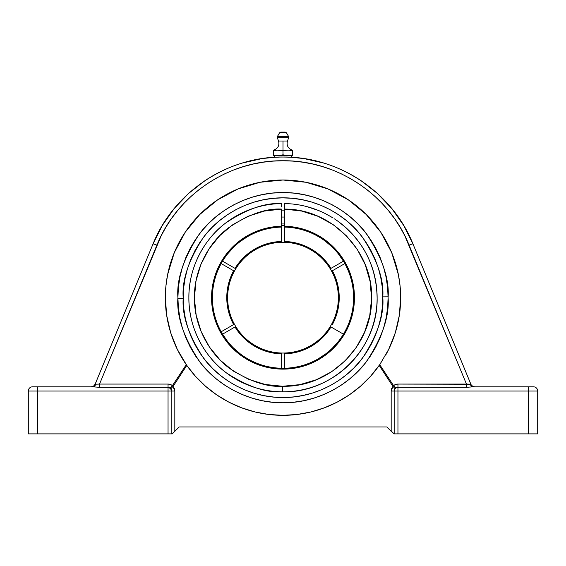 <?xml version="1.0" encoding="UTF-8"?>
<svg xmlns="http://www.w3.org/2000/svg" width="566" height="566" viewBox="0 0 566 566"><rect width="100%" height="100%" fill="white"/><g stroke="black" fill="none" stroke-linecap="round" stroke-linejoin="round"><path stroke-width="0.85" d="M177.901 297.674L178.403 287.372L179.917 277.17L182.422 267.166L185.896 257.452L190.31 248.127L195.61 239.284L201.758 230.999L208.684 223.358L216.325 216.431L224.61 210.283L233.454 204.984L242.779 200.569L252.493 197.095L262.497 194.591L272.699 193.077L283 192.574L293.301 193.077L303.503 194.591L313.507 197.095L323.221 200.569L332.546 204.984L341.39 210.283L349.675 216.431L357.316 223.358L364.242 230.999L370.39 239.284L375.69 248.127L380.104 257.452L383.578 267.166L386.083 277.17L387.597 287.372L388.099 297.674L387.597 307.975L386.083 318.177L383.578 328.181L380.104 337.895L375.69 347.22L370.39 356.064L364.242 364.348L357.316 371.989L349.675 378.916L341.39 385.064L332.546 390.363L323.221 394.771L313.507 398.252L303.503 400.756L293.301 402.27L283 402.773L272.699 402.27L262.497 400.756L252.493 398.252L242.779 394.771L233.454 390.363L224.61 385.064L216.325 378.916L208.684 371.989L201.758 364.348L195.61 356.064L190.31 347.22L185.896 337.895L182.422 328.181L179.917 318.177L178.403 307.975L177.901 297.674C176.493 279.406 183.504 258.386 198.921 234.614C215.045 212.038 247.321 192.157 283 192.574C318.679 192.157 350.955 212.038 367.079 234.614C382.496 258.386 389.507 279.406 388.099 297.674L388.071 297.674A105.071 105.071 0 0 0 388.071 296.825A105.071 105.071 0 0 1 388.071 297.674C389.472 316.019 382.432 337.081 366.959 360.853C350.779 383.415 318.517 403.169 283 402.744C247.484 403.155 215.398 383.472 199.246 361.122C183.794 337.577 176.691 316.705 177.929 298.515L183.186 298.473C182.004 315.757 188.761 335.581 203.435 357.953C218.78 379.185 249.259 397.877 283 397.495C316.741 397.891 347.39 379.128 362.756 357.691C377.458 335.107 384.144 315.106 382.821 297.674L382.262 287.118L380.748 277.46L378.307 268.001L374.947 258.825L370.709 250.023L365.629 241.675L359.764 233.864L353.156 226.669L345.876 220.146L337.994 214.373L329.589 209.392L320.738 205.26L311.519 202.012L302.032 199.685L292.36 198.291L282.597 197.852L272.84 198.369L263.183 199.84L253.71 202.246L244.526 205.571L235.704 209.774L227.334 214.818L219.502 220.655L212.278 227.235L205.727 234.487L199.918 242.34L194.909 250.731L190.742 259.568L187.459 268.772L185.089 278.246L183.66 287.917L183.186 298.473L183.738 308.229L185.252 317.887L187.693 327.346L191.053 336.522L195.291 345.324L200.371 353.672L206.236 361.483L212.844 368.678L220.124 375.201L228.006 380.975L236.411 385.955L245.262 390.087L254.481 393.328L263.968 395.662L273.64 397.049L283.403 397.488L293.16 396.971L302.817 395.507L312.291 393.101L321.474 389.776L330.296 385.573L338.666 380.529L346.498 374.692L353.722 368.112L360.273 360.86L366.082 353.007L371.091 344.616L375.258 335.78L378.541 326.575L380.911 317.094L382.34 307.43L382.814 296.867L388.071 296.825C389.316 278.472 382.114 257.466 366.45 233.822C350.085 211.387 317.668 191.895 282.158 192.603C246.635 192.482 214.712 212.42 198.744 234.897C183.483 258.57 176.542 279.491 177.929 297.674C176.528 279.328 183.568 258.266 199.041 234.494C215.221 211.932 247.484 192.178 283 192.603C318.517 192.192 350.602 211.868 366.754 234.225C382.206 257.771 389.309 278.635 388.071 296.825L382.814 296.867C383.996 279.59 377.239 259.766 362.565 237.395C347.22 216.162 316.741 197.47 283 197.852C249.259 197.456 218.61 216.219 203.244 237.656C188.542 260.24 181.856 280.241 183.179 297.674L183.186 298.862L183.179 297.674L183.186 298.473L177.929 298.515A105.071 105.071 0 0 1 177.929 297.674L177.929 297.674A105.071 105.071 0 0 0 177.929 298.515C176.684 316.875 183.886 337.881 199.55 361.525C215.915 383.953 248.333 403.445 283.842 402.744C319.365 402.865 351.288 382.927 367.256 360.45C382.517 336.777 389.458 315.849 388.071 297.674L388.099 297.674C389.507 315.941 382.496 336.961 367.079 360.733C350.955 383.302 318.679 403.19 283 402.773C247.321 403.19 215.045 383.302 198.921 360.733C183.504 336.961 176.493 315.941 177.901 297.674L177.901 298.515M286.46 132.812L285.264 132.119L283 132.119C285.908 132.119 285.908 132.119 283 132.119L283 132.812L286.46 132.812L288.582 136.491L286.46 132.812L279.54 132.812L280.736 132.119L283 132.119C280.092 132.119 280.092 132.119 283 132.119L283 132.812L279.54 132.812L277.418 136.491L288.582 136.491L288.688 137.658L287.464 141.019L283 141.019L283 150.11L283 141.019L287.464 141.019L288.688 137.658L277.312 137.658L278.536 141.019L283 141.019L278.536 141.019L277.312 137.658L277.418 136.491L283 136.491L283 137.658L277.312 137.658M337.272 220.768C363.202 240.104 376.489 265.935 377.126 298.268C378.102 348.543 332.766 393.356 282.505 391.799A94.126 94.126 0 0 0 337.272 220.768L334.421 218.858L337.272 220.768A94.126 94.126 0 0 1 282.505 391.799L282.533 386.26C329.702 387.717 372.301 345.776 371.586 298.6C373.284 251.445 331.57 208.621 284.387 209.095L284.387 226.237L291.292 226.704L304.812 229.633L311.3 232.067L323.412 238.753L334.011 247.646L338.61 252.818L346.215 264.372L349.144 270.654L351.451 277.184L354.111 290.754L354.104 304.678L353.078 311.611L349.01 325.018L346.01 331.351L342.409 337.364L333.523 348.196L322.698 357.082L310.345 363.683L303.744 366.046L296.938 367.751L283 369.124L269.062 367.751L255.655 363.683L243.302 357.082L237.67 352.901L227.773 343.003L223.591 337.364L216.99 325.018L212.922 311.611L211.55 297.674L211.889 290.754L214.549 277.184L219.785 264.372L223.308 258.407L231.989 247.646L242.588 238.753L248.481 235.116L261.188 229.633L274.708 226.704L281.613 226.237L281.613 209.095L264.478 211.04L248.035 216.276L232.923 224.596L219.707 235.682L208.896 249.125L200.888 264.407L195.999 280.955L194.407 298.133L196.176 315.29L201.241 331.789L209.399 346.986L220.358 360.316L233.68 371.268L248.884 379.432L265.376 384.491L282.533 386.26L299.768 384.661L316.366 379.744L331.69 371.685L345.154 360.804L356.24 347.517L364.532 332.32L369.718 315.807L371.586 298.6L370.072 281.352L365.24 264.732L357.266 249.373L346.456 235.852L333.218 224.695L318.071 216.318L301.586 211.054L284.387 209.095L284.387 227.093A70.594 70.594 0 0 1 353.594 297.674A70.594 70.594 0 0 0 284.387 227.093L284.387 226.237A71.45 71.45 0 0 1 354.45 297.674L353.594 297.674A70.594 70.594 0 0 1 283 368.268A70.594 70.594 0 0 1 212.406 297.674L211.55 297.674L212.406 297.674A70.594 70.594 0 0 0 283 368.268A70.594 70.594 0 0 0 353.594 297.674L354.45 297.674A71.45 71.45 0 0 1 283 369.124A71.45 71.45 0 0 1 211.55 297.674A71.45 71.45 0 0 1 281.613 226.237L281.613 209.095C266.027 208.168 248.318 214.415 228.487 227.843C209.682 241.838 193.622 269.253 194.421 298.982C194.534 328.733 211.252 355.314 230.029 368.685C249.804 381.47 267.301 387.328 282.533 386.26L282.505 391.799C266.183 392.96 247.441 386.62 226.28 372.789C206.187 358.328 188.506 329.525 188.874 297.674C188.506 266.289 205.713 237.692 225.579 223.089C246.514 209.087 265.199 202.578 281.613 203.555A94.126 94.126 0 0 0 248.219 210.205L240.317 213.778A94.126 94.126 0 0 0 234.437 217.04L225.65 223.032M96.326 381.314L95.258 384.264A4.217 4.047 -90 0 1 91.543 386.819A4.217 4.047 90 0 0 95.258 384.264L95.781 384.201A4.217 3.516 -90 0 1 92.52 386.819L37.441 386.819L92.52 386.819A4.217 3.516 90 0 0 95.781 384.201L99.538 384.073L161.077 235.972L165.916 227.157L171.385 218.724L177.469 210.722L184.12 203.187L191.308 196.154L198.999 189.681L207.142 183.787L215.696 178.509L224.617 173.875L233.857 169.906L243.359 166.637L253.08 164.069L262.964 162.23L272.954 161.119L283 160.751L293.046 161.119L303.036 162.23L312.92 164.069L322.641 166.637L332.143 169.906L341.383 173.875L350.304 178.509L358.858 183.787L367.001 189.681L374.692 196.154L381.88 203.187L388.531 210.722L394.615 218.724L400.084 227.157L404.923 235.972L466.462 384.073L397.955 384.073L395.627 384.47L393.568 385.623L379.729 364.667L379.199 365.424A117.657 117.657 0 0 1 348.302 395.549M295.954 414.616L283.233 415.331M308.803 412.473L300.206 414.071M321.665 408.801L313.451 411.326M349.272 394.891L337.251 402.079M359.247 387.286L351.21 393.54M392.196 387.448L393.568 385.623L379.729 364.667L388.729 349.307L379.729 364.667L393.568 385.623A6.948 6.898 180 0 1 397.955 384.073L470.728 384.264L469.681 381.321M392.917 386.493L391.177 391.035L391.177 431.32L386.819 426.962L179.181 426.962L174.823 431.32L174.823 391.035L174.363 388.573L173.04 386.451L186.801 365.424A117.657 117.657 0 0 0 205.486 386.196A117.657 117.657 0 0 1 186.801 365.424L177.271 349.307L170.691 332.766L166.687 315.425C165.951 311.512 165.498 305.59 165.343 297.674L166.687 315.425L170.691 332.766L177.271 349.307L186.271 364.667L172.432 385.623L170.373 384.47L168.045 384.073L99.538 384.073L156.902 245.113C176.882 194.952 229.004 160.072 283 160.751C336.996 160.072 389.118 194.952 409.098 245.113L466.462 384.073L470.87 384.208L412.996 244.01L470.87 384.208A4.217 4.217 0 0 0 474.775 386.819L472.971 386.415L471.506 385.276L472.971 386.415L474.775 386.819A4.217 4.217 0 0 1 470.87 384.208M184.898 362.636L185.386 363.365M174.13 342.288L174.554 343.314M170.225 331.223L170.486 332.093M165.866 308.76L165.944 309.56M400.657 297.78A117.657 117.657 0 0 1 395.33 332.688M395.28 332.843A117.657 117.657 0 0 1 386.755 353.163L387.547 351.656M380.876 362.976A117.657 117.657 0 0 1 379.729 364.667L370.44 376.404L360.485 386.217L349.349 394.842L337.308 402.051L324.516 407.768L311.003 411.956L297.129 414.482L283 415.331L268.9 414.489L255.089 411.977L241.583 407.803L228.749 402.079L216.728 394.891L205.564 386.26L195.574 376.418L186.801 365.424L195.574 376.418L205.564 386.26L216.728 394.891L228.749 402.079L241.583 407.803L255.089 411.977L268.9 414.489L283 415.331L295.976 414.616M338.489 401.428A117.657 117.657 0 0 1 297.164 414.475A117.657 117.657 0 0 0 379.199 365.424L392.96 386.451L393.568 385.623L395.761 388.078L394.396 389.804L394.169 391.035L394.169 433.881L386.819 426.962L179.181 426.962L172.262 433.881L168.045 433.881L168.045 391.035L37.441 391.035L37.441 433.881L168.045 433.881L28.3 433.881L28.3 391.035L28.3 433.881L37.441 433.881L37.441 391.035L28.3 391.035L168.045 391.035L168.045 387.3L99.538 387.3L92.52 386.819L99.538 387.3L99.538 384.073L168.045 384.073A6.948 6.898 180 0 1 172.432 385.623L186.271 364.667L172.432 385.623L173.804 387.448M217.698 395.549A117.657 117.657 0 0 1 216.764 394.919A117.657 117.657 0 0 0 297.086 414.489A117.657 117.657 0 0 1 227.511 401.428M216.686 394.87A117.657 117.657 0 0 1 205.649 386.33A117.657 117.657 0 0 0 216.686 394.87M400.056 309.56L400.134 308.753M395.514 332.093L395.775 331.216M391.46 343.286L391.877 342.281M380.614 363.365L381.102 362.636M338.227 401.57L338.772 401.273M324.643 407.718L328.358 406.239M237.649 406.239L238.3 406.508M216.835 394.969L228.204 401.796M227.228 401.273L227.765 401.563M203.35 384.272L199.833 380.904M165.343 297.78A117.657 117.657 0 0 0 170.67 332.688M170.72 332.843A117.657 117.657 0 0 0 186.271 364.667L186.801 365.424L173.04 386.451L174.823 391.035L174.823 431.32L174.087 432.056M395.309 332.766L388.729 349.307L395.309 332.766L399.313 315.425L395.309 332.766M174.293 252.648L185.167 232.308L199.805 214.472L217.634 199.84L237.975 188.966L260.049 182.273L283 180.009L305.951 182.273L328.025 188.966L348.366 199.84L366.195 214.472L380.833 232.308L391.707 252.648L398.4 274.715L400.091 286.141L400.657 297.674C400.502 305.59 400.049 311.512 399.313 315.425L400.657 297.674L400.091 286.141L398.4 274.715L395.592 263.515L391.707 252.648L386.769 242.206L380.833 232.308L373.949 223.032L366.195 214.472L357.641 206.717L348.366 199.84L338.468 193.905L328.025 188.966L317.158 185.082L305.951 182.273L294.532 180.582L283 180.009L271.468 180.582L260.049 182.273L248.842 185.082L237.975 188.966L227.532 193.905L217.634 199.84L208.359 206.717L199.805 214.472L192.051 223.032L185.167 232.308L179.231 242.206L174.293 252.648L170.408 263.515L167.6 274.715L165.909 286.141L165.343 297.674L165.909 286.141L167.6 274.715L174.293 252.648L170.408 263.515M274.213 155.65L274.213 157.313L280.113 157.065L274.213 157.313L274.213 155.65M303.461 158.53L291.787 157.313L291.787 155.65L291.787 157.313L289.332 157.178M285.894 157.065L290.188 157.221M281.613 225.707A71.981 71.981 0 0 1 284.387 225.707A71.981 71.981 0 0 0 281.613 225.707M332.023 324.375L331.626 324.148A55.369 55.369 0 0 0 338.369 297.674A55.369 55.369 0 0 1 234.374 324.148A55.369 55.369 0 0 1 227.631 297.674A55.369 55.369 0 0 0 234.374 324.148L233.977 324.375M235.364 326.773L235.753 326.547A55.369 55.369 0 0 1 234.374 324.148L233.631 324.58L234.374 324.148A55.369 55.369 0 0 0 281.613 353.028L281.613 353.877A56.225 56.225 0 0 1 235.017 326.971L222.565 334.166L227.631 341.468M281.613 217.04L284.387 217.04L281.613 217.04M224.539 223.903A94.126 94.126 0 0 0 224.461 223.959A94.126 94.126 0 0 0 188.874 297.674A94.126 94.126 0 0 1 281.613 203.555L281.613 206.972M225.579 223.089L226.803 222.162M244.172 211.925L234.437 217.04M240.317 213.778L238.307 214.832M282.505 391.799A94.126 94.126 0 0 1 188.874 297.674M345.458 227.256L340.244 222.954M340.343 223.025L341.454 223.895M328.153 215.108L333.112 218.037M162.293 225.501L153.004 244.01L95.13 384.208L153.004 244.01L162.293 225.501L174.201 208.55L188.471 193.537L204.793 180.78C216.665 172.913 229.11 167.02 242.135 163.1C255.556 159.053 269.183 157.03 283 157.037L282.993 157.037C296.817 157.03 310.444 159.053 323.865 163.1C336.89 167.02 349.335 172.913 361.207 180.78L377.529 193.537L391.799 208.55L403.707 225.501L412.996 244.01L403.707 225.501M330.636 268.574L330.247 268.8A55.369 55.369 0 0 1 331.626 271.199L344.821 263.579L332.369 270.767L335.334 277.121L337.485 283.792L338.786 290.676L339.225 297.674L338.786 304.671L337.485 311.555L335.334 318.226L332.369 324.58L331.626 324.148A55.369 55.369 0 0 1 330.247 326.547L330.983 326.971A56.225 56.225 0 0 1 284.387 353.877L284.387 353.028A55.369 55.369 0 0 0 330.247 326.547L330.636 326.773M332.023 270.965L331.626 271.199A55.369 55.369 0 0 0 330.247 268.8L330.983 268.369L330.247 268.8A55.369 55.369 0 0 1 338.369 297.674A55.369 55.369 0 0 0 331.626 271.199L332.369 270.767A56.225 56.225 0 0 1 332.369 324.58L331.626 324.148M222.565 334.166L235.017 326.971L239.036 332.716L243.741 337.916L249.047 342.487L254.891 346.364L261.167 349.484L267.782 351.797L274.63 353.269L281.613 353.877L281.613 368.254L281.613 353.028A55.369 55.369 0 0 0 284.387 353.028L284.387 353.877L291.37 353.269L298.218 351.797L304.833 349.484L311.109 346.364L316.953 342.487L322.259 337.916L326.964 332.716L330.983 326.971L343.435 334.166L330.247 326.547M284.387 353.877L284.387 368.254L284.387 353.877M318.297 358.809L325.698 353.892M332.426 348.076L338.369 341.468M233.574 348.076L240.302 353.892M233.977 270.965L233.631 270.767A56.225 56.225 0 0 0 233.631 324.58L221.179 331.768L233.631 324.58L230.666 318.226L228.515 311.555L227.214 304.671L226.775 297.674L227.214 290.676L228.515 283.792L230.666 277.121L233.631 270.767L221.179 263.579L234.374 271.199A55.369 55.369 0 0 1 235.753 268.8L235.364 268.574M246.019 211.111L244.179 211.925M343.435 261.181L330.983 268.369A56.225 56.225 0 0 0 284.387 241.47L284.387 242.319A55.369 55.369 0 0 0 281.613 242.319L281.613 241.47L274.63 242.078L267.782 243.55L261.167 245.863L254.891 248.983L249.047 252.861L243.741 257.431L239.036 262.631L235.017 268.369L235.753 268.8L222.565 261.181L235.017 268.369A56.225 56.225 0 0 1 281.613 241.47L281.613 242.319A55.369 55.369 0 0 1 330.247 268.8A55.369 55.369 0 0 0 284.387 242.319L284.387 227.093L284.387 241.47L291.37 242.078L298.218 243.55L304.833 245.863L311.109 248.983L316.953 252.861L322.259 257.431L326.964 262.631L330.983 268.369L343.435 261.181L338.369 253.879M234.374 271.199A55.369 55.369 0 0 0 227.631 297.674A55.369 55.369 0 0 1 281.613 242.319A55.369 55.369 0 0 0 235.753 268.8M331.478 217.04L324.757 213.311A94.126 94.126 -153.7 0 0 284.387 203.555L284.387 209.095L284.387 203.555A94.126 94.126 -153.7 0 1 324.757 213.311L325.556 213.715M318.778 210.609L307.013 206.661M316.224 209.604L317.37 210.043M321.064 211.585L314.937 209.13M332.426 247.264L325.698 241.456M314.922 209.123L310.21 207.566M324.757 213.311L319.818 211.047M281.613 241.47L281.613 227.093A70.594 70.594 0 0 0 212.406 297.674A70.594 70.594 0 0 1 281.613 227.093L281.613 241.47M247.703 236.531L240.302 241.456M233.574 247.264L227.631 253.879M284.387 206.972L284.387 209.095M281.613 242.319A55.369 55.369 0 0 1 284.387 242.319M281.613 209.095L264.421 211.054M277.418 136.491L279.54 132.812M288.688 137.658L283 137.658L283 136.491L288.582 136.491M382.821 297.674L382.814 296.485L382.821 297.674M286.637 150.11L279.363 150.11L283 150.91L286.637 150.11L284.797 150.407L288.879 150.11L292.516 150.91L292.516 150.11L288.879 150.11L292.516 150.11L292.516 154.851L288.879 155.65L283 154.851L277.121 155.65L273.484 154.851L273.484 150.91L277.121 150.11L288.879 150.11L292.516 150.91L292.516 150.11M273.484 150.11L277.121 150.11L273.484 150.11L273.484 150.91L275.288 150.407M277.121 150.11L283 150.91L283 154.851L279.363 155.65L286.637 155.65L283 154.851L283 150.91L284.797 150.407M290.712 155.36L288.879 155.65L292.516 155.65L292.516 154.851L288.879 155.65L292.516 155.65M292.516 154.851L292.516 150.91L290.712 150.407M283 154.851L284.797 155.36M273.484 150.407L273.484 155.65L281.203 155.36M283 150.91L281.203 150.407M273.484 154.851L275.288 155.36L273.484 154.851L273.484 155.36M273.484 155.65L277.121 155.65L275.288 155.36M388.099 297.674L388.099 296.825M279.363 155.65L288.879 155.65M537.7 433.881L394.169 433.881L528.559 433.881L528.559 391.035L397.955 391.035L397.955 433.881L397.955 391.035L528.559 391.035L528.559 433.881L537.7 433.881L537.7 391.035L537.7 433.881M165.803 308.123L166.128 311.279M167.239 318.729L167.89 322.047L167.239 318.729M169.927 330.211L170.408 331.825M174.031 342.048L175.085 344.553M178.453 351.656L180.073 354.684M184.028 361.299L185.634 363.733M188.528 367.815L194.11 374.763L188.535 367.815M199.805 380.868L203.406 384.321M206.753 387.286L214.79 393.547M217.132 395.167L227.532 401.443M231.161 403.296L240.005 407.195M244.335 408.801L252.549 411.326M257.205 412.473L265.794 414.071M270.046 414.616L283 415.331L297.129 414.482L311.003 411.956L324.516 407.768L337.308 402.051L349.349 394.842L360.485 386.217L370.44 376.404L379.199 365.424L392.96 386.451A4.217 0.552 -137.6 0 1 395.054 388.743A4.217 0.552 42.4 0 0 392.96 386.451L391.177 391.035L397.955 391.035L394.169 391.035L395.054 388.743L394.169 391.035L391.177 391.035L391.177 431.32L394.169 433.881L394.169 391.035M300.213 414.064L308.866 412.458M313.507 411.312L317.158 410.265M328.025 406.374L334.895 403.268M337.824 401.782L348.918 395.132M351.352 393.441L359.269 387.264M362.65 384.272L366.195 380.868M371.904 374.749L377.465 367.815M380.366 363.733L380.833 363.039M385.927 354.684L386.769 353.134L385.927 354.684M390.922 344.545L391.969 342.048L390.915 344.553M395.471 332.221L396.073 330.211M398.11 322.047L398.761 318.729M399.872 311.279L400.197 308.123M303.503 400.756L293.301 402.27M179.917 318.177L178.403 307.975M262.497 194.591L272.699 193.077M386.083 277.17L387.597 287.372M274.878 157.27L276.781 157.171L274.878 157.27M287.861 157.122L283.028 157.037M289.219 157.171L286.339 157.072M400.657 297.589A117.657 117.657 0 0 0 398.414 274.8A117.657 117.657 0 0 1 400.657 297.589M398.386 274.644A117.657 117.657 0 0 0 395.62 263.593A117.657 117.657 0 0 1 398.386 274.644M386.755 242.184A117.657 117.657 0 0 1 395.57 263.438A117.657 117.657 0 0 0 380.854 232.343A117.657 117.657 0 0 1 380.876 232.371M348.302 199.798A117.657 117.657 0 0 1 380.805 232.265A117.657 117.657 0 0 0 317.229 185.103A117.657 117.657 0 0 1 338.489 193.919M317.08 185.054A117.657 117.657 0 0 0 294.61 180.589A117.657 117.657 0 0 1 317.08 185.054M294.454 180.575A117.657 117.657 0 0 0 283.057 180.009A117.657 117.657 0 0 1 294.454 180.575M282.943 180.009A117.657 117.657 0 0 0 271.546 180.575A117.657 117.657 0 0 1 282.943 180.009M271.39 180.589A117.657 117.657 0 0 0 248.92 185.054A117.657 117.657 0 0 1 271.39 180.589M227.511 193.919A117.657 117.657 0 0 1 248.771 185.103A117.657 117.657 0 0 0 185.195 232.265A117.657 117.657 0 0 1 217.698 199.798M185.124 232.371A117.657 117.657 0 0 1 185.146 232.343A117.657 117.657 0 0 0 170.43 263.438A117.657 117.657 0 0 1 179.245 242.184M170.38 263.593A117.657 117.657 0 0 0 167.614 274.644A117.657 117.657 0 0 1 170.38 263.593M167.586 274.8A117.657 117.657 0 0 0 165.343 297.589A117.657 117.657 0 0 1 167.586 274.8M396.773 384.173L397.955 384.073L397.955 387.3L466.462 387.3L466.462 384.073L466.462 387.3L473.48 386.819A4.217 3.516 90 0 1 470.219 384.201A4.217 3.516 -90 0 0 473.48 386.819L533.483 386.819L473.48 386.819L466.462 387.3L397.955 387.3L397.955 391.035L397.955 387.3L395.761 388.078L393.568 385.623L379.729 364.667M275.515 157.235L274.998 157.263M274.8 157.27L262.539 158.53M261.775 158.643L242.135 163.1M323.865 163.1L304.225 158.643M282.972 157.037L279.618 157.072M278.104 157.122L276.781 157.171M391.637 388.573L391.29 389.776M174.71 389.776L174.363 388.573M214.641 393.441L206.724 387.264M228.692 402.051L216.651 394.842M239.949 407.173L231.105 403.275M252.493 411.312L244.257 408.772M282.767 415.331L281.797 415.324M171.448 384.958L172.432 385.623L186.271 364.667M32.517 386.819L37.441 386.819L37.441 391.035L37.441 386.819L32.517 386.819A4.217 4.217 0 0 0 28.3 391.035A4.217 4.217 0 0 1 32.517 386.819M537.7 391.035L528.559 391.035L528.559 386.819L528.559 391.035L537.7 391.035A4.217 4.217 0 0 0 533.483 386.819A4.217 4.217 0 0 1 537.7 391.035M168.045 391.035L168.045 433.881L171.831 433.881L171.831 391.035L168.045 391.035L171.831 391.035L170.946 388.743L168.045 387.3L168.045 391.035M173.394 432.749L171.831 433.881L171.831 391.035L170.239 388.078L171.604 389.804M412.996 244.01A4.217 0.467 157.6 0 0 409.098 245.113A4.217 0.467 -22.4 0 1 412.996 244.01C392.401 192.291 338.666 156.336 283 157.037C227.334 156.336 173.599 192.291 153.004 244.01A4.217 0.467 22.4 0 1 156.902 245.113A4.217 0.467 -157.6 0 0 153.004 244.01M95.258 384.264L93.574 386.104L91.225 386.819A4.217 4.217 0 0 0 95.13 384.208L95.258 384.264M95.781 384.201L95.13 384.208A4.217 4.217 0 0 1 91.225 386.819L93.574 386.104L95.13 384.208L99.538 384.073L99.538 387.3L168.045 387.3L168.045 384.073L168.045 387.3A3.474 3.446 -0 0 1 170.239 388.078L172.432 385.623L173.04 386.451A4.217 0.552 -42.4 0 0 170.946 388.743A4.217 0.552 137.6 0 1 173.04 386.451M171.774 390.42L171.823 390.795M394.233 390.384L394.396 389.804M394.672 389.245L394.934 388.877M395.054 388.743L395.761 388.078A3.474 3.446 -0 0 1 397.955 387.3L397.955 384.073M171.831 391.035L174.823 391.035L171.831 391.035M172.432 385.623L170.239 388.078M92.619 386.819L91.918 386.819M91.819 386.776L93.27 386.288M470.296 384.399L470.664 384.264M472.73 386.288L474.181 386.776M287.464 141.019C286.403 145.49 288.023 148.518 292.325 150.11M281.613 210.12L284.387 210.12M281.613 223.959L284.387 223.959M278.536 141.019C279.597 145.49 277.977 148.518 273.675 150.11"/></g></svg>
